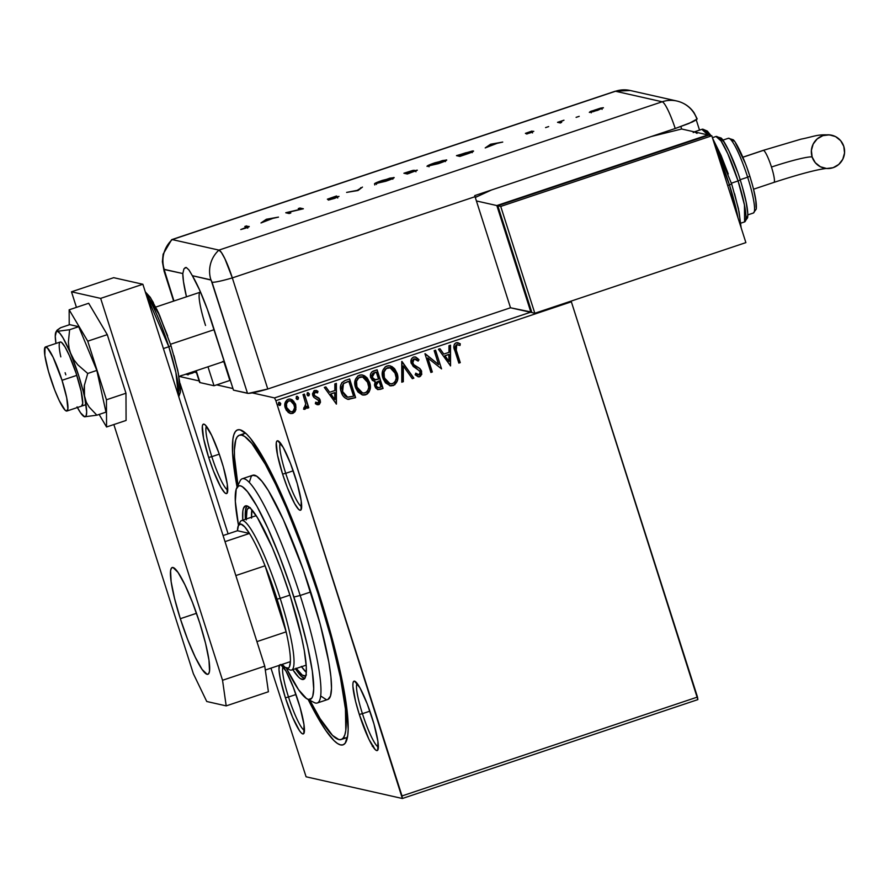 <?xml version="1.0" encoding="UTF-8"?>
<svg xmlns="http://www.w3.org/2000/svg" width="889" height="889" viewBox="0 0 889 889"><rect width="100%" height="100%" fill="white"/><g stroke="black" fill="none" stroke-linecap="round" stroke-linejoin="round"><path stroke-width="1.33" d="M343.532 737.637A160.453 24.403 -108.5 0 0 347.443 737.281A160.453 24.403 71.5 0 1 346.499 737.748L341.232 739.504M318.995 593.819A166.076 25.259 71.5 0 1 346.077 741.737A166.076 25.259 71.5 0 1 308.139 699.432L316.184 714.778L325.785 730.458L334.031 740.637L337.542 743.526L340.598 744.926L343.165 744.793L345.221 743.16L347.743 735.403L348.177 729.369L346.154 703.343L339.32 667.339L328.252 624.434L313.928 578.35L297.571 533.033L280.591 492.395L264.433 459.935L250.52 438.455L246.586 434.076L240.019 429.787L237.452 429.92L235.396 431.554L233.863 434.699L232.874 439.31L232.562 452.757L237.085 487.128A166.076 25.259 71.5 0 1 241.919 430.509A166.076 25.259 71.5 0 1 318.995 593.819M211.804 456.657A33.782 5.134 -108.5 0 0 227.751 489.983A33.782 5.134 71.5 0 1 211.804 456.657L219.272 454.157L211.804 456.657A33.782 5.134 71.5 0 1 206.448 426.309A33.782 5.134 -108.5 0 0 211.804 456.657L208.671 457.424L211.804 456.657M221.317 460.28A36.593 5.567 71.5 0 1 227.284 492.873A36.593 5.567 71.5 0 1 208.671 457.424L213.393 470.826L220.694 486.928L224.628 492.628L226.073 493.573L227.095 493.184L227.306 484.405L223.361 467.025L219.038 453.479L211.638 435.31L205.359 425.075L203.914 424.131L202.892 424.52L202.336 426.231L203.581 438.377L208.671 457.424A36.593 5.567 71.5 0 1 204.337 424.286A36.593 5.567 71.5 0 1 221.317 460.28M285.713 473.315A33.782 5.134 -108.5 0 0 301.671 506.641A33.782 5.134 71.5 0 1 285.713 473.315L293.192 470.814L285.713 473.315A33.782 5.134 71.5 0 1 280.357 442.966A33.782 5.134 -108.5 0 0 285.713 473.315L282.591 474.081L285.713 473.315M295.237 476.937A36.593 5.567 71.5 0 1 301.204 509.53A36.593 5.567 71.5 0 1 282.591 474.081L287.314 487.483L294.615 503.585L298.548 509.286L299.993 510.23L301.015 509.842L301.215 501.063L297.27 483.683L290.514 463.536L283.213 447.434L277.835 440.788L276.812 441.177L276.257 442.889L277.501 455.035L282.591 474.081A36.593 5.567 71.5 0 1 278.246 440.944A36.593 5.567 71.5 0 1 295.237 476.937M362.423 713.667A33.782 5.134 -108.5 0 0 378.37 746.993A33.782 5.134 71.5 0 1 362.423 713.667L369.891 711.167L362.423 713.667A33.782 5.134 71.5 0 1 357.067 683.319A33.782 5.134 -108.5 0 0 362.423 713.667L359.3 714.434L362.423 713.667M371.935 717.29A36.593 5.567 71.5 0 1 377.903 749.883A36.593 5.567 71.5 0 1 359.3 714.434L368.979 739.404L375.247 749.638L376.703 750.583L377.714 750.194L377.925 741.415L373.98 724.035L367.224 703.888L359.923 687.786L354.533 681.141L353.522 681.53L352.966 683.241L352.889 686.208L355.533 701.254L359.3 714.434A36.593 5.567 71.5 0 1 354.955 681.296A36.593 5.567 71.5 0 1 371.935 717.29M288.503 697.009A33.782 5.134 -108.5 0 0 304.46 730.336A33.782 5.134 71.5 0 1 288.503 697.009L295.981 694.509L288.503 697.009A33.782 5.134 71.5 0 1 283.147 666.661A33.782 5.134 -108.5 0 0 288.503 697.009L285.38 697.776L288.503 697.009M281.18 664.716A36.593 5.567 71.5 0 1 298.026 700.632A36.593 5.567 71.5 0 1 303.994 733.225A36.593 5.567 71.5 0 1 285.38 697.776L292.603 717.312L299.526 730.736L301.338 732.981L302.782 733.925L303.805 733.536L304.005 724.757L300.071 707.377L293.303 687.23L286.002 671.128L280.624 664.483M306.094 776.797L402.373 798.5L697.865 699.61L402.373 798.5L306.094 776.797L270.956 668.139L306.094 776.797M275.868 400.695L571.36 301.804L697.498 697.054L402.006 795.944L275.868 400.695L402.373 798.5L402.006 795.944L697.498 697.054L697.865 699.61L571.36 301.804L275.868 400.695L274.523 397.916L252.254 392.894L274.523 397.916L275.868 400.695M292.77 400.283L290.547 399.083L295.504 404.484L295.859 409.84L295.481 403.928L292.125 399.717L289.481 398.994L287.103 399.794L284.869 403.962L285.102 407.395L286.414 410.44L290.359 413.507L293.037 413.274L295.004 411.696L295.67 409.796L292.559 413.341L295.859 409.84L295.693 404.528L290.647 399.105L288.236 399.239C284.991 401.228 284.002 404.151 285.28 408.018L288.214 412.407L290.425 413.518L292.748 413.385L290.325 413.496M304.416 394.094L303.005 394.572L305.738 403.917L305.394 406.884L303.949 407.506L303.738 409.184L304.66 409.351L306.027 408.429L306.716 406.217L307.361 408.229L308.783 407.751L304.416 394.094L303.005 394.572L305.738 403.917L303.738 409.184L304.96 409.296L306.716 406.217L307.361 408.229L308.783 407.751L304.416 394.094M315.951 392.038L317.551 392.882L317.962 391.349L314.439 390.471L312.706 395.416L313.85 397.383L318.862 400.75L318.073 403.05L315.795 402.217L315.339 403.673L317.44 404.739L319.295 404.417L320.507 402.161L319.807 399.161L314.984 396.161L314.006 394.483L314.773 392.271L317.551 392.882L317.962 391.349L316.317 390.438L314.106 390.604L312.439 393.994L313.85 397.383L318.74 400.439L318.373 402.906L315.795 402.217L315.339 403.673L318.707 404.695L317.351 404.717M345.354 380.392L341.787 382.681L340.565 385.893L340.743 390.204L342.743 395.338L344.621 397.639L347.866 399.328L355.611 397.65L349.644 378.958L345.354 380.392C340.643 382.726 339.254 386.548 341.187 391.871C342.198 395.783 344.532 398.283 348.199 399.383L355.611 397.65L349.644 378.958L345.354 380.392M377.114 369.768L371.702 372.035L370.68 373.769L370.502 376.78L372.38 380.403L375.191 381.57L374.469 384.97L375.547 387.826L377.703 389.56L380.459 389.338L383.081 388.46L377.114 369.768L373.413 371.002C370.669 372.413 369.791 374.669 370.757 377.769L375.191 381.57L374.736 386.126L377.936 389.626L383.081 388.46L377.114 369.768M401.972 361.445L401.784 382.203L403.328 381.681L403.295 366.001L412.307 378.681L413.852 378.158L401.739 361.523L401.784 382.203L403.328 381.681L403.295 366.001L412.307 378.681L413.852 378.158L401.972 361.445M434.176 350.666L438.61 364.579L424.942 353.755L430.909 372.458L432.321 371.98L427.876 358.034L441.555 368.891L435.588 350.199L434.176 350.666L438.61 364.579L424.942 353.755L430.909 372.458L432.321 371.98L427.876 358.034L441.555 368.891L435.588 350.199L434.176 350.666M456.29 350.188L455.901 345.377L457.235 344.621L460.013 345.465L460.28 343.787L456.101 342.798L454.412 344.11L453.857 346.21L458.846 363.101L460.269 362.634L456.101 350.144L460.269 362.634L456.29 350.188L456.724 344.71L460.013 345.465L460.28 343.787L456.101 342.798C453.59 344.721 453.168 347.277 454.812 350.477L458.846 363.101L460.269 362.634L458.813 363.001L460.069 362.59L456.29 350.188M450.556 365.879L450.512 345.199L448.967 345.721L448.978 352.344L443.789 354.078L439.977 348.721L438.433 349.244L450.556 365.879L450.512 345.199L448.967 345.721L448.978 352.344L443.789 354.078L439.977 348.721L438.433 349.244L450.556 365.879M415.207 356.934L418.986 359.745L415.296 356.956L413.529 357.045L411.507 358.856L411.018 362.512L413.218 366.424L419.952 371.191L420.275 373.569L419.508 374.625L418.174 374.858L415.874 373.236L415.13 374.758L419.063 376.869L421.753 374.436L421.33 370.535L419.541 368.302L413.729 364.646L412.474 361.779L414.252 358.934L416.441 359.445L418.13 361.078L418.986 359.745L415.908 357.145L413.529 357.045C411.14 358.478 410.374 360.601 411.251 363.412L420.219 371.824L419.108 374.814L418.074 374.825M390.327 365.879L397.116 373.324L394.605 368.735L391.916 366.524L388.593 365.657L385.315 366.757L382.826 370.335L382.259 374.702L383.237 379.014L385.448 382.826L390.482 385.859L394.816 384.77L397.516 380.325L397.783 376.792L396.916 373.28C398.728 378.581 397.439 382.67 393.071 385.537L393.26 385.582C397.639 382.703 398.917 378.625 397.116 373.324L390.049 365.79L386.882 365.968C382.459 368.791 381.137 372.858 382.937 378.169L390.004 385.77L393.26 385.582L389.904 385.748M362.879 375.069L369.646 382.514L367.146 377.925L364.457 375.714L361.123 374.847L357.845 375.947L355.367 379.525L354.789 383.892L355.767 388.204L357.978 392.016L362.323 394.916L364.946 394.994L367.346 393.96L369.146 391.871L370.235 388.515L369.457 382.47C371.258 387.771 369.98 391.86 365.601 394.727L365.801 394.772C370.168 391.905 371.458 387.815 369.646 382.514L362.579 374.98L359.412 375.158C354.989 377.981 353.678 382.048 355.467 387.36L362.534 394.96L365.801 394.772L362.445 394.938M336.431 404.073L336.386 383.392L334.842 383.915L334.853 390.538L329.663 392.271L325.852 386.915L324.307 387.437L336.431 404.073L336.386 383.392L334.842 383.915L334.853 390.538L329.663 392.271L325.852 386.915L324.307 387.437L336.431 404.073M307.461 392.694L309.339 393.905L308.216 392.716L307.194 393.06L307.594 395.627L308.905 395.727L309.405 394.183L308.461 395.816L309.339 393.905L307.661 392.738L306.972 394.694L308.016 395.861M296.57 396.338L298.448 397.55L297.326 396.361L296.304 396.705L296.704 399.272L298.015 399.372L298.515 397.828L297.571 399.461L298.448 397.55L296.77 396.383L296.081 398.339L297.126 399.505M278.813 402.284L280.691 403.495L279.568 402.306L278.546 402.65L278.946 405.217L280.257 405.317L280.757 403.773L279.813 405.406L280.691 403.495L279.013 402.328L278.324 404.284L279.368 405.451M530.444 312.272L274.523 397.916L530.444 312.272M232.962 388.549L216.66 384.87L232.962 388.549M199.114 380.914L179.178 376.425L199.114 380.914M196.036 370.98L194.669 371.213M186.779 373.847L186.501 374.48L189.057 374.102L196.28 371.635L188.624 374.202L186.357 374.458L186.668 373.913M180.634 375.925L182.412 375.325M180.123 383.526L228.106 533.867L180.123 383.526M571.038 301.138L571.36 301.804L571.038 301.138M279.602 664.872L278.979 669.55L280.291 678.729L285.38 697.776A36.593 5.567 71.5 0 1 279.357 665.328M237.952 485.338A160.453 24.403 71.5 0 1 239.385 435.199L244.664 433.432A160.453 24.403 71.5 0 1 245.697 433.243A160.453 24.403 -108.5 0 0 242.364 435.31M261.322 454.501L261.555 456.89L261.322 454.501M346.466 709.833L347.121 710.889L346.466 709.833M372.491 746.36L373.458 746.06M372.291 746.316L373.258 746.015M195.947 370.991L194.88 371.169M193.024 371.791L195.358 371.446L192.602 373.091L187.89 374.347L188.524 373.291M192.38 371.958L195.358 371.446L195.836 372.602M180.156 375.98L182.523 375.191M195.358 371.446L190.757 373.48L187.779 373.991L189.001 373.091M457.879 342.709L460.28 343.787L459.824 345.388L460.08 343.743L457.002 342.587M456.535 344.665L456.101 350.144L455.324 346.454L456.535 344.665M455.668 348.699L455.479 347.955M439.844 348.766L443.789 354.078L439.844 348.766M450.312 345.265L450.356 365.835L450.312 345.265M448.789 354.422L444.811 355.756L449.001 361.412L444.811 355.756L449.001 361.412L445.011 355.8L448.978 354.467L444.811 355.756L448.978 354.467L449.001 361.412L448.789 354.422M435.432 350.244L441.555 368.891L435.432 350.244M427.676 357.989L432.321 371.98L430.876 372.358L432.132 371.935L427.676 357.989M425.164 353.689L438.61 364.579L425.164 353.689M415.174 358.867L414.052 358.889L418.13 361.078L418.986 359.745L418.008 360.934L418.786 359.701L417.686 358.478M414.252 358.934L412.674 362.956L414.252 358.934L415.074 358.845M413.729 364.646L412.674 362.956L413.529 364.601L417.03 366.835L413.729 364.646M419.975 368.668L416.841 366.79L419.975 368.668L421.419 371.224L419.975 368.668M419.108 374.814L415.874 373.236L415.13 374.758L418.163 376.803L419.708 376.736L421.619 371.269L419.708 376.736L418.074 376.78M415.674 373.191L418.919 374.769M417.697 358.489L414.941 356.878M417.119 374.425L416.019 373.524M418.208 376.803L420.23 376.336L421.553 374.38M420.23 376.336L420.819 375.803M421.619 372.002L419.786 368.624L413.896 364.935M415.107 365.812L414.285 365.246M413.529 364.601L412.396 362.634L412.452 360.556L413.518 359.145L415.207 358.878M401.839 361.49L413.852 378.158L412.252 378.592L413.663 378.114L401.839 361.49M403.095 365.957L403.328 381.681L401.784 382.092L403.128 381.637L403.095 365.957M389.593 385.67L393.871 385.193L397.083 381.137L397.505 375.869L395.449 370.08M396.761 381.959L397.083 381.137M397.316 380.281L397.594 378.269M397.616 377.514L397.594 376.747M397.361 374.991L397.161 374.136M393.471 367.735L391.705 366.468M390.282 385.815L391.338 385.859M390.315 383.815L387.837 382.859L385.337 380.225L383.615 374.858L383.837 372.013L385.293 369.179L387.682 367.724L390.093 367.757M383.97 376.969L383.804 376.269M388.715 367.579L389.504 367.635M389.915 367.713L387.348 367.824C383.759 370.091 382.692 373.369 384.159 377.658L384.359 377.703C382.892 373.413 383.948 370.135 387.537 367.868L390.015 367.735L395.694 373.813C397.15 378.069 396.116 381.359 392.582 383.681L390.104 383.792L384.159 377.658L390.015 383.77M377.503 389.515L382.881 388.415L376.947 369.824L383.081 388.46L377.836 389.604M375.191 381.57L374.291 381.425M375.469 379.881L372.991 378.77L371.969 375.814L372.735 373.747L376.303 372.158L378.514 379.114L375.469 379.881L372.169 377.292L374.68 372.702L376.303 372.158L378.514 379.114L374.169 379.67L372.458 378.269L371.769 375.769L372.535 373.702L376.103 372.113L374.48 372.658L371.98 377.247L375.28 379.836M373.124 373.258L373.791 372.913M378.281 387.671L376.147 386.104L376.003 382.815M376.391 382.226L378.936 380.981L375.947 385.57L377.858 387.637M381.048 387.015L377.958 387.66L375.947 385.57L378.936 380.981L381.048 387.015L378.47 387.715L376.614 386.637L375.925 384.237L376.592 382.27L379.136 381.025L381.048 387.015M362.134 394.872L366.412 394.383L369.613 390.327L370.035 385.059L367.99 379.281M369.302 391.149L369.613 390.327M369.891 384.181L369.702 383.326M366.001 376.925L364.246 375.658M362.823 395.005L363.879 395.06M362.845 393.016L360.378 392.049L357.867 389.415L356.156 384.048L356.378 381.203L357.823 378.37L360.212 376.914L362.623 376.947M356.5 386.159L356.345 385.459M361.245 376.769L362.045 376.825M362.445 376.903L359.878 377.014C356.289 379.281 355.233 382.559 356.7 386.848L356.889 386.893C355.422 382.603 356.489 379.325 360.078 377.058L362.545 376.925L368.235 383.003C369.691 387.26 368.646 390.549 365.123 392.871L362.645 392.982L356.7 386.848L362.556 392.96M347.343 399.217L355.411 397.605L349.477 379.014L355.611 397.65L347.51 399.25M347.61 399.283L348.199 399.383M348.599 399.383L349.188 399.35M347.655 397.25L345.665 396.361M347.121 397.116L346.121 396.661M345.243 396.016L342.787 392.393L341.821 387.871M341.909 386.682L343.865 383.248L348.832 381.348L353.578 396.205L347.71 397.261L342.409 391.36L347.61 397.239M342.609 391.404L343.465 383.559L342.609 391.404L342.021 387.915L342.609 385.026L343.665 383.603L347.31 381.859L343.465 383.559L348.832 381.348L347.11 381.814L348.832 381.348L353.578 396.205L347.321 397.161L344.654 395.283L342.609 391.404M325.73 386.959L329.663 392.271L325.73 386.959M336.186 383.459L336.242 404.028L336.186 383.459M334.664 392.616L330.686 393.949L334.875 399.594L330.686 393.949L334.875 399.594L330.886 393.994L334.853 392.66L330.686 393.949L334.853 392.66L334.875 399.594L334.664 392.616M318.073 403.05L317.229 403.05M316.662 402.861L315.606 402.172L317.884 403.006M317.762 391.304L317.373 392.749L317.762 391.304M315.139 392.093L314.106 394.872L315.139 392.093L315.851 392.016M314.862 396.061L314.106 394.872L314.662 396.027L316.817 396.972L314.862 396.061M319.14 398.261L316.628 396.927L319.14 398.261L320.062 400.161L319.14 398.261M318.707 404.695L320.262 400.206L318.707 404.695M316.728 404.528L319.095 404.373L320.318 401.461L318.94 398.216L314.039 395.161L314.05 392.838L315.595 391.982M320.307 402.117L320.318 401.461M318.429 397.783L317.851 397.439M315.606 396.561L314.928 396.216M316.995 390.749L316.117 390.393M307.905 395.838L309.25 394.427L308.027 392.671M304.26 394.149L308.783 407.751L307.327 408.129L308.583 407.707L304.26 394.149M303.838 409.24L305.538 408.751L306.716 406.217L304.96 409.296L303.538 409.14M303.738 409.184L304.96 409.296M297.004 399.483L298.36 398.072L297.126 396.316M295.837 405.784L293.67 401.161M291.359 413.563L294.815 411.651L295.993 407.095M291.092 411.807L287.847 410.018L286.258 406.562L286.569 402.795L288.147 401.061L290.447 400.839L289.514 400.717M286.658 407.94L290.525 411.763M290.37 400.817L288.581 400.872L290.47 400.839L294.27 404.995C295.259 407.873 294.581 410.107 292.225 411.707L290.625 411.785L286.691 407.529C285.713 404.662 286.402 402.45 288.781 400.917L288.581 400.872C286.214 402.417 285.513 404.617 286.502 407.484M279.246 405.428L280.602 404.006L279.013 402.328M384.359 377.703L384.037 372.058L386.282 368.513L390.282 367.802L394.538 371.258L396.238 378.025L395.305 381.303L393.838 383.026L391.204 383.915L388.037 382.903L384.359 377.703M356.889 386.893L356.567 381.248L358.812 377.703L362.823 376.992L367.068 380.448L368.779 387.215L367.835 390.493L366.368 392.216L363.745 393.105L361.312 392.516L358.067 389.46L356.889 386.893M286.691 407.529L286.469 403.75L288.336 401.095L290.647 400.883L293.481 403.262L294.659 407.651L293.07 411.263L291.281 411.851L289.481 411.296L286.691 407.529M307.283 698.998L314.206 702.543A118.226 17.98 -108.5 0 0 300.182 595.486L293.926 597.041A112.592 17.124 71.5 0 1 307.283 698.998A112.592 17.124 71.5 0 1 286.291 668.072L298.526 689.664L306.494 698.532L308.572 699.476L311.706 698.276L312.75 696.154L313.717 688.931L312.339 671.284L307.705 646.881L300.204 617.788L290.492 586.551L279.402 555.825L267.889 528.277L256.943 506.263L247.498 491.706L242.453 486.772L240.386 485.827L238.641 485.916L236.207 489.161L235.329 501.396L238.508 525.321A112.592 17.124 71.5 0 1 236.674 487.983A112.592 17.124 71.5 0 1 293.926 597.041L300.182 595.486A118.226 17.98 71.5 0 1 317.273 702.999L327.83 699.465A118.226 17.98 -108.5 0 0 310.728 591.963L300.182 595.486L310.728 591.963A118.226 17.98 -108.5 0 0 252.787 475.237L242.23 478.771A118.226 17.98 71.5 0 1 300.182 595.486A118.226 17.98 -108.5 0 0 240.063 480.982L236.674 487.983M246.242 518.987A88.667 13.491 71.5 0 1 248.976 507.686A88.667 13.491 71.5 0 1 249.698 507.575M251.565 518.143L251.909 509.853A88.667 13.491 -108.5 0 0 251.52 517.22M246.909 505.897A91.489 13.913 -108.5 0 0 245.408 519.265L245.475 510.219L246.864 505.952M242.764 520.154A91.489 13.913 71.5 0 1 245.442 505.897A91.489 13.913 71.5 0 1 290.281 596.219L301.471 636.713L304.271 650.47L306.294 666.794L306.116 674.206L304.727 678.474L303.594 679.374L300.493 678.685L298.56 677.085L292.792 669.639A91.489 13.913 71.5 0 0 303.516 679.407L303.516 679.407A91.489 13.913 71.5 0 0 290.281 596.219L281.557 570.871L272.234 547.391L257.499 517.787L250.398 508.219L248.464 506.63L245.364 505.93L243.386 508.564L242.841 511.108L242.764 520.154M238.063 485.961L234.518 457.313L234.396 450.167L235.774 439.877L237.252 436.843L239.241 435.254L241.73 435.132L244.675 436.477L251.865 443.5L265.311 464.258L275.557 484.138L286.369 507.975L302.727 549.146L318.029 593.608A160.453 24.403 71.5 0 1 341.232 739.515A160.453 24.403 71.5 0 1 309.905 700.343L320.084 718.656L332.553 735.436L338.887 739.581L341.376 739.459L343.365 737.87L344.843 734.836L345.799 730.38L345.443 708.989L340.343 677.118L330.93 637.524L318.029 593.608L318.84 593.33L318.029 593.608A160.453 24.403 71.5 0 0 239.385 435.199M321.429 696.465L326.107 699.521M327.93 699.432L330.497 696.031L331.508 688.442L330.93 676.985L328.808 662.072L320.24 624.322L303.36 569.993L283.391 519.754L268.367 490.606L261.977 481.36L256.688 476.182L252.687 475.282L251.22 476.448L249.42 481.971M304.816 678.563L301.204 676.207L295.426 668.75A91.489 13.913 -108.5 0 0 304.683 678.529M306.438 674.951L305.338 675.829L302.338 675.151L296.059 668.172M246.286 519.909L246.975 510.264L247.798 508.586L250.265 507.652M305.894 675.507A88.667 13.491 71.5 0 1 305.26 675.851A88.667 13.491 71.5 0 1 296.27 668.472M301.549 666.706A88.667 13.491 -108.5 0 0 306.294 672.362L301.338 666.406M239.419 524.299A78.821 11.99 71.5 0 1 241.552 520.565A78.821 11.99 71.5 0 1 280.179 598.375L277.057 599.142A75.998 11.557 71.5 0 1 286.136 631.846L265.055 565.782L235.841 575.561L265.055 565.782L286.136 631.846L277.057 599.142L265.055 565.782A75.998 11.557 -108.5 0 0 249.487 533.444L237.452 530.733L223.072 535.545L237.452 530.733L249.487 533.444A75.998 11.557 71.5 0 1 265.055 565.782A75.998 11.557 71.5 0 1 277.057 599.142L280.179 598.375A78.821 11.99 -108.5 0 0 240.097 522.032L238.408 525.532A75.998 11.557 71.5 0 1 249.487 533.444L244.653 526.81L240.908 524.077L238.463 525.41L237.452 530.733A75.998 11.557 71.5 0 1 238.408 525.532M286.069 667.961A75.998 11.557 71.5 0 1 282.18 664.383L285.213 667.428L288.336 668.128L289.381 666.961L290.392 661.638A75.998 11.557 71.5 0 1 286.069 667.961L289.525 669.739A78.821 11.99 -108.5 0 0 280.179 598.375L289.925 595.108L280.179 598.375A78.821 11.99 71.5 0 1 291.581 670.05A78.821 11.99 71.5 0 1 287.625 668.35M286.136 631.846A75.998 11.557 71.5 0 1 290.392 661.638A75.998 11.557 -108.5 0 0 286.136 631.846L256.921 641.625L286.136 631.846M249.487 533.444L225.017 541.634L249.487 533.444M265.311 670.028L290.392 661.638L265.311 670.028M229.851 380.459L224.039 362.234L229.851 380.459L214.027 385.748L229.851 380.459M62.03 380.303L76.81 375.358L62.03 380.303A33.782 5.134 71.5 0 1 66.919 411.018A33.782 5.134 71.5 0 1 50.362 377.669A33.782 5.134 71.5 0 1 45.472 346.954A33.782 5.134 71.5 0 1 62.03 380.303L53.096 357.256L47.306 347.81L45.028 347.299L44.839 355.4L48.473 371.446L54.718 390.038L59.296 400.717L65.086 410.162L66.419 411.04L67.875 409.096L66.731 397.883L62.03 380.303M205.537 325.474A36.593 5.567 71.5 0 1 199.569 292.881A36.593 5.567 71.5 0 1 200.547 292.148A36.593 5.567 -108.5 0 0 200.247 292.192L155.797 307.072M170.521 344.265L214.171 329.663L170.521 344.265M179.022 376.469L223.472 361.601A36.593 5.567 -108.5 0 0 224.15 360.912A36.593 5.567 71.5 0 1 222.517 361.456M170.966 345.754L168.821 346.743L175.9 372.547L178.411 395.605A56.296 8.568 -108.5 0 0 168.821 346.743L163.398 348.566L168.821 346.743A56.296 8.568 -108.5 0 0 146.296 294.97L168.821 346.743L171.01 345.788L159.498 315.106L145.652 292.959M167.632 335.82L156.808 309.261M153.397 302.638L150.308 297.593L145.54 292.926M180.223 391.349L178.411 373.591L173.955 355.611M180.323 618.711L196.502 613.299L180.323 618.711L187.59 639.324L195.224 657.127L202.081 669.417L207.093 674.318L208.671 673.718L209.526 671.095L208.982 660.227L205.559 643.369L199.781 623.1A56.296 8.568 71.5 0 1 207.915 674.295A56.296 8.568 71.5 0 1 180.323 618.711A56.296 8.568 71.5 0 1 172.188 567.515A56.296 8.568 71.5 0 1 199.781 623.1L192.513 602.498L184.879 584.684L178.022 572.405L173.011 567.493L171.433 568.093L170.577 570.727L171.121 581.595L174.544 598.441L180.323 618.711M142.873 284.258L264.755 666.15L268.411 691.764L226.195 705.888L206.748 701.499L193.358 673.706L113.848 424.542L193.358 673.706L206.748 701.499L226.195 705.888L268.411 691.764L264.755 666.15L222.539 680.274L226.195 705.888L222.539 680.274L100.657 298.382L222.539 680.274L264.755 666.15L142.873 284.258L100.657 298.382L142.873 284.258L113.692 277.679L71.487 291.803L100.657 298.382L71.487 291.803L76.443 307.361L71.487 291.803L113.692 277.679L142.873 284.258M125.971 393.238L106.447 399.772L87.744 341.176L107.269 334.642L125.971 393.238L126.082 420.453L106.558 426.987L126.082 420.453L125.971 393.238L107.269 334.642L87.744 341.176L69.153 309.805L88.678 303.271L107.269 334.642L88.678 303.271L69.153 309.805L69.22 324.818L69.153 309.805L87.744 341.176L106.447 399.772L125.971 393.238M99.124 414.43L106.558 426.987L106.447 399.772L106.558 426.987L99.124 414.43M60.385 341.976L61.597 342.443L65.03 346.943L69.375 355.578L76.121 373.258L81.132 391.204A33.782 5.134 71.5 0 1 81.688 406.073M84.522 396.927L84.377 385.304L87.733 373.469L96.834 370.413L105.98 412.14L96.879 415.185L89.144 407.051L86.322 402.25L78.754 375.803L70.887 354.2L69.075 348.232L68.397 342.054L69.609 329.719L78.71 326.674L96.834 370.413L87.733 373.469L77.865 364.879L73.887 359.823L63.052 337.92L59.807 333.219L56.729 330.852L60.63 327.697L69.731 324.652L78.71 326.674L69.609 329.719L56.429 331.453L55.274 336.164L55.951 343.454A45.039 6.845 71.5 0 1 55.963 331.975A45.039 6.845 71.5 0 1 57.329 331.319L56.729 330.852L57.218 330.041L60.63 327.697L69.731 324.652L78.71 326.674L96.834 370.413L105.98 412.14L96.879 415.185L89.144 407.051L86.322 402.25L84.522 396.927A45.039 6.845 71.5 0 1 84.611 416.774L96.879 415.185L84.611 416.774L86.155 415.774L86.666 411.929L83.899 391.216L84.377 385.304L87.733 373.469L77.865 364.879L73.887 359.823L70.887 354.2L69.075 348.232L68.397 342.054L69.609 329.719L57.329 331.319A45.039 6.845 71.5 0 1 70.887 354.2A45.039 6.845 71.5 0 1 84.522 396.927M77.054 406.873L80.588 412.852L84.611 416.774A45.039 6.845 71.5 0 1 84.299 416.674A45.039 6.845 71.5 0 1 77.399 407.518M60.808 356.878A33.782 5.134 71.5 0 1 60.252 342.009A33.782 5.134 71.5 0 1 70.364 357.867A33.782 5.134 71.5 0 1 81.132 391.204L82.721 403.373L81.555 406.106M65.819 374.825L65.13 372.724M83.999 416.308L84.611 416.774L83.999 416.308M56.729 330.852L57.218 330.041M199.714 381.914L200.003 382.592L214.027 385.748L207.97 366.79L214.027 385.748L200.003 382.592L196.213 370.724L200.003 382.592A28.148 2.556 -17.7 0 1 199.569 382.326L195.902 370.824M185.068 267.667L186.279 267.478L183.967 268.8L182.812 273.545L183.967 268.8L186.279 267.478L188.901 269.9L192.346 275.69A56.296 8.568 71.5 0 1 212.171 323.374L233.474 390.138L247.498 393.294L211.126 280.079L192.346 275.69L199.636 290.092L207.37 309.328L233.474 390.138L248.476 393.36L267.778 389.004L232.329 277.901L224.873 258.699L221.45 252.554L218.938 250.109L172.255 239.585A28.148 27.703 102.7 0 0 164.243 269.356L182.812 273.545A56.296 8.568 71.5 0 0 186.468 296.804L183.467 281.546L182.812 273.545L164.143 269.489L173.955 300.993L164.543 271.501A28.148 2.556 162.3 0 1 164.109 271.223A28.148 2.556 -17.7 0 0 164.543 271.501L164.243 269.356A28.148 27.703 -77.3 0 1 172.255 239.585L171.477 239.886L172.255 239.585A28.148 4.278 -108.5 0 0 171.555 239.786M218.938 250.109L172.255 239.585L615.499 91.256L662.183 101.779L218.938 250.109A28.148 27.703 102.7 0 0 210.926 279.879A28.148 27.703 -77.3 0 1 218.938 250.109L172.255 239.585L218.938 250.109L221.45 252.554L224.873 258.699L232.329 277.901A28.148 4.278 -108.5 0 0 218.938 250.109A28.148 4.278 71.5 0 1 232.329 277.901A28.148 2.556 162.3 0 1 212.038 282.202A28.148 2.556 -17.7 0 0 232.329 277.901L475.048 196.68L510.508 307.772L267.778 389.004L232.329 277.901L267.778 389.004L510.508 307.772L475.048 196.68A28.148 4.278 -108.5 0 0 474.704 195.613L675.218 128.505A28.148 4.278 -108.5 0 0 662.183 101.779L218.938 250.109M189.624 271.034L192.346 275.69L210.926 279.879L212.038 282.202L247.498 393.294A28.148 2.556 -17.7 0 0 267.778 389.004L232.329 277.901L475.048 196.68A28.148 4.278 -108.5 0 0 474.704 195.613L675.218 128.505L692.442 121.949L696.576 119.682L696.72 118.593A28.148 27.703 -77.3 0 0 676.885 101.024A28.148 27.703 102.7 0 0 662.183 101.779A28.148 27.703 -77.3 0 1 676.885 101.024L630.212 90.5A28.148 27.703 102.7 0 0 615.499 91.256A28.148 4.278 -108.5 0 0 615.088 91.267L630.212 90.5L615.088 91.267L171.844 239.597A28.148 4.278 71.5 0 1 172.255 239.585L615.499 91.256L662.183 101.779A28.148 4.278 71.5 0 1 675.218 128.505L689.042 123.427L697.165 118.97M186.279 267.478L188.901 269.9M576.128 117.37L579.206 116.337L576.094 117.348M545.579 127.594L548.68 126.582L545.579 127.594M490.561 144.229L485.205 147.93L497.107 143.329L502.73 142.062L490.561 144.229L485.205 147.93L497.107 143.329L502.73 142.062L490.561 144.229M427.164 166.41L442.278 162.265L446.745 160.042L442.433 160.576L427.187 166.021L438.677 163.543C444.5 161.542 447.134 160.331 446.567 159.909L434.954 162.787C429.165 164.787 426.576 165.987 427.164 166.41L426.998 166.31M374.602 184.001L389.715 179.856L394.183 177.633L389.871 178.167L374.613 183.612L386.115 181.134C391.938 179.133 394.572 177.922 394.005 177.5L382.392 180.378C376.603 182.378 374.013 183.578 374.602 184.001L374.769 184.956M337.331 196.947L329.752 199.769L338.998 196.391L329.141 198.669L336.109 196.125L327.363 199.192L337.198 196.936L328.285 200.081L334.642 198.358L338.998 196.391L329.03 198.636L336.675 196.002L327.43 199.214L337.331 196.947L337.72 198.047M266.344 219.261L260.988 222.961L272.879 218.372L278.501 217.105L266.344 219.261L260.988 222.961L272.879 218.372L278.501 217.105L266.344 219.261M247.053 226.984L240.786 229.551L245.642 228.151C248.898 226.995 249.931 226.428 248.753 226.439L244.797 226.473L247.364 227.195L240.786 229.551L248.953 226.828L246.453 225.917L244.797 226.473L248.031 227.273L247.375 227.117L247.72 228.206M290.814 212.982L288.147 212.382L303.371 208.782L299.96 208.015L298.304 208.571L300.982 209.171L286.102 212.649L289.158 213.538L290.814 212.982L288.147 212.382L303.371 208.782L299.96 208.015L298.304 208.571L300.982 209.171L285.758 212.771L289.158 213.538L290.814 212.982M357.823 190.557L362.468 187.09L357.222 190.357L346.61 192.402L358.056 190.479L362.468 187.09L357.222 190.357L346.61 192.402L357.823 190.557M407.306 174L417.33 170.21L412.807 171.133L414.296 170.288L412.64 170.477L403.906 173.233L407.306 174L417.23 170.132L412.807 171.133L414.218 170.255L403.906 173.233L407.306 174M465.592 154.486L472.337 151.963L473.57 151.086L472.548 150.952L456.468 155.642L459.869 156.408L465.592 154.486C471.526 152.497 474.115 151.319 473.37 150.963L456.468 155.642L459.869 156.408L465.592 154.486M532.133 131.85L526.355 133.995L533.778 131.294L527.199 133.106L532.044 131.039L525.399 133.35L532.167 131.861L526.355 133.995L530.933 132.65L533.644 131.283L527.088 132.817L532.044 131.039L525.477 133.394L532.133 131.85L532.511 132.95M560.026 122.893L561.681 122.338L560.448 121.693L563.97 120.193L557.536 122.326L560.026 122.893L561.681 122.338L560.292 121.849L563.97 120.193L557.536 122.326L560.026 122.893M590.296 111.57L589.485 112.403L593.496 111.603L603.431 107.813L591.196 111.169L590.296 111.57L590.529 112.292L590.296 111.57L589.329 112.392L597.608 110.336L603.309 107.713L600.564 108.136L590.296 111.57M696.265 119.904L699.521 130.127L696.265 119.904M680.863 126.549L681.641 129.005L651.281 136.517L681.641 129.005L694.776 131.961L681.641 129.005L680.863 126.549M267.1 219.383L271.712 218.761L265.111 220.972L267.1 219.383L271.656 218.583L265.055 220.794L267.1 219.383M300.282 209.015L299.96 208.015L300.282 209.015M288.458 213.382L288.147 212.382L288.458 213.382M360.89 188.301L360.69 187.69L360.89 188.301M392.349 178.044L385.759 181.256L376.258 183.445L382.826 180.434L390.171 178.322L392.349 178.044L385.704 181.078L376.114 183.356L382.392 180.378L392.349 178.044L392.827 179.2M414.652 171.366L414.218 170.255M405.906 172.755L412.618 170.832L407.006 172.999L407.318 173.988L405.906 172.755L406.229 173.755L405.906 172.755L412.574 170.81L405.906 172.755M407.351 173.077L415.63 170.721L408.673 173.544L407.351 173.077L407.618 173.9L407.351 173.077L415.574 170.688L408.618 173.366L407.351 173.077M412.574 170.81L412.963 171.91M444.911 160.453L438.321 163.665L428.82 165.854L435.388 162.843L442.733 160.731L444.911 160.453L438.266 163.487L428.687 165.765L434.954 162.787L444.911 160.453L445.389 161.609M471.703 151.519L463.358 155.242L461.18 155.775L458.48 155.164L471.703 151.519L461.235 155.953L458.48 155.164L458.791 156.164L458.48 155.164L465.547 152.852L471.703 151.519L472.203 152.675M491.328 144.34L495.94 143.729L489.339 145.929L491.328 144.34L495.884 143.551L489.283 145.752L491.328 144.34M527.121 132.839L527.433 133.883M559.514 122.771L559.192 121.771L559.514 122.771M559.881 122.86L559.559 121.86L559.881 122.86M560.848 122.149L560.292 121.849M560.981 122.404L559.903 122.926M595.33 109.825L601.742 108.325L591.107 112.181L594.308 110.18L601.653 108.269L593.23 111.469L590.996 111.836L595.33 109.825M376.258 183.445L376.458 184.423M415.574 170.688L415.963 171.788M428.82 165.854L429.02 166.832M601.653 108.269L602.086 109.391M590.996 111.836L591.241 112.847M485.505 192.002L485.716 192.657L485.505 192.002M763.44 150.363L742.871 157.253L763.44 150.363A16.891 2.567 71.5 0 1 771.474 167.043A36.638 3.323 162.3 0 1 812.135 156.975A16.891 16.624 -77.3 0 1 831.993 135.284A16.891 16.624 -77.3 0 1 843.794 146.385L844.55 152.919L842.772 159.264L838.749 164.465L833.082 167.71L826.637 168.51L820.391 166.754L815.302 162.709L812.135 156.975L811.39 150.441L813.157 144.096L817.191 138.906L822.858 135.661L829.304 134.85L835.549 136.606L840.638 140.662L843.794 146.385A16.891 16.624 -77.3 0 1 823.947 168.088A16.891 16.624 -77.3 0 1 812.135 156.975A36.638 3.323 -17.7 0 0 771.474 167.043A16.891 2.567 71.5 0 1 773.941 182.389A16.891 2.567 -108.5 0 0 771.474 167.043A16.891 2.567 -108.5 0 0 763.44 150.363A16.891 2.567 -108.5 0 0 763.195 150.374L742.848 157.186M729.458 184.912L737.992 217.894A56.296 8.568 -108.5 0 0 729.458 184.912L727.658 185.523L729.458 184.912A56.296 8.568 -108.5 0 0 716.634 150.974L729.458 184.912L731.658 183.956L729.458 184.912M738.07 180.945L744.46 205.003L744.582 221.906A45.039 6.845 -108.5 0 0 738.07 180.945L731.414 183.178L738.07 180.945A45.039 6.845 -108.5 0 0 716.001 136.484L721.068 140.984L727.758 153.664L738.07 180.945L740.27 179.989L738.07 180.945M747.516 169.399L749.849 176.233L747.649 177.2A39.405 5.99 71.5 0 1 753.239 213.06M747.827 214.882L753.35 213.038A39.405 5.99 -108.5 0 0 747.649 177.2L740.17 179.7L747.649 177.2A39.405 5.99 -108.5 0 0 728.335 138.295L732.981 139.684C734.992 140.106 743.882 156.853 749.849 176.233L751.838 182.945M693.209 132.561L694.776 131.961L696.998 133.417M707.9 134.917L694.776 131.961L707.9 134.917L496.84 205.559L707.9 134.917M531.744 312.106L530.933 312.372L496.84 205.559L530.933 312.372L510.508 307.772L531.744 312.106M476.415 200.947L496.84 205.559L476.415 200.947M491.495 189.99L475.304 197.458L491.495 189.99M497.807 205.77L500.729 206.426L534.822 313.25L531.9 312.595L497.807 205.77L708.877 135.139L711.8 135.795L708.877 135.139L497.807 205.77L500.729 206.426L711.8 135.795L500.729 206.426L534.822 313.25L745.882 242.619L711.8 135.795L745.882 242.619L534.822 313.25L531.9 312.595L497.807 205.77M711.022 135.628L707.355 131.094L702.766 129.149L701.866 129.338L708.433 135.295A56.296 8.568 -108.5 0 0 701.866 129.338L693.953 131.983A56.296 8.568 71.5 0 1 694.776 131.961M734.592 193.78L739.048 211.76L741.015 227.362M706.177 131.105L710.944 135.761M712.6 138.328L721.057 155.386L728.28 173.988M742.571 187.735L746.093 201.936L747.605 212.527M747.527 215.949L746.893 217.916M720.146 138.251L723.913 141.929L729.047 151.152L737.592 172.11M753.561 189.379L755.783 200.336L756.139 207.404M732.403 140.062L733.847 141.007M735.659 143.251L745.082 162.809M728.447 138.262A39.405 5.99 71.5 0 1 747.649 177.2L749.849 176.233C754.861 192.357 756.984 203.325 756.217 209.126L753.35 213.038M187.646 373.902L187.99 374.98M256.165 515.664L241.552 520.565M306.194 665.15L291.581 670.05M60.252 342.009L45.495 346.943M200.247 291.47L199.836 292.337M475.215 197.202L477.526 196.436M224.673 362.568L223.061 361.734M85.989 404.639L66.942 411.018M145.285 291.825L150.33 297.382L158.631 313.061L171.01 345.777L177.756 370.291L180.467 387.26L180.423 392.182L178.767 396.727M55.963 331.975L56.84 330.497M171.599 239.752L163.132 254.154L162.387 261.766L164.109 271.223L173.644 301.093M676.885 101.024C684.23 102.813 689.975 106.769 694.131 112.87L697.154 118.848M329.03 198.636L329.375 199.703M560.281 121.904L560.626 122.971M826.481 168.443C816.691 169.543 799.178 174.2 773.919 182.401L753.561 189.213M741.193 227.917L738.459 208.704L731.658 183.956L712.467 137.917M740.926 223.128L744.582 221.906L747.582 217.816C748.549 211.582 746.115 198.969 740.27 179.978C733.436 157.697 723.046 138.206 720.857 137.939L716.001 136.484L712.4 137.684M722.813 140.14L728.335 138.295M763.195 150.374L801.022 139.151C814.546 136.528 817.58 133.795 831.682 135.206"/></g></svg>
